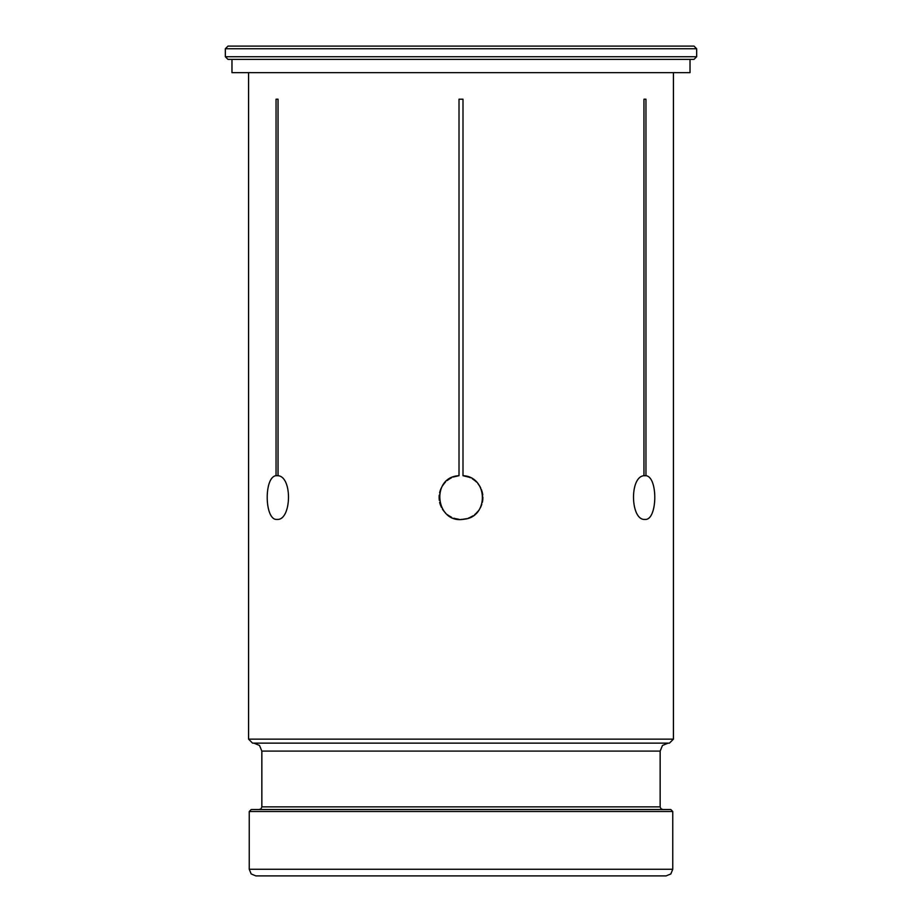 <?xml version="1.0" encoding="UTF-8"?>
<svg xmlns="http://www.w3.org/2000/svg" width="922" height="922" viewBox="0 0 922 922"><rect width="100%" height="100%" fill="white"/><g stroke="black" fill="none" stroke-linecap="round" stroke-linejoin="round"><path stroke-width="1.38" d="M696.663 48.751L225.337 48.751L227.988 46.1L694.012 46.1L696.663 48.751L696.663 56.726L225.337 56.726L227.988 59.377L694.012 59.377L696.663 56.726M690.025 59.377L690.025 72.654L231.975 72.654L231.975 59.377M453.221 477.031L458.914 475.706M450.409 478.334L448.576 479.463M444.692 482.886L443.125 484.857M440.774 489.086L439.898 491.622M439.126 496.278L439.114 498.445M439.955 503.585L440.532 505.325M443.113 510.154L444.45 511.86M448.253 515.329L450.385 516.677M454.765 518.51L458.995 519.328M462.475 519.363L461 519.42M469.598 517.657L471.615 516.677M475.74 513.715L477.55 511.86M480.258 507.953L481.468 505.325M482.632 500.969L482.886 498.445M482.552 493.616L482.102 491.622M480.085 486.747L478.875 484.857M475.498 481.088L473.424 479.463M469.344 477.262L462.994 475.694L468.929 477.089M451.55 477.746L449.694 478.748M445.522 482.01L444.185 483.474M441.246 488.038L440.52 489.743M439.229 495.068L439.103 497.004M439.633 502.34L440.186 504.346M442.422 509.128L443.597 510.811M447.354 514.649L448.876 515.755M453.808 518.199L455.307 518.66M468.192 518.199L470.324 517.334M474.646 514.649L476.317 513.162M479.578 509.128L480.593 507.307M482.367 502.34L482.736 500.266M482.771 495.068L482.402 492.855M480.754 488.038L479.659 486.044M476.478 482.01L474.899 480.581M470.451 477.746L468.779 477.031M670.824 873.952L672.76 869.262L249.24 869.262L251.176 873.952L255.878 875.9L666.122 875.9L670.824 873.952M668.116 743.132L662.48 745.46L660.152 751.096L660.152 806.865L660.924 808.744L662.803 809.516M673.429 739.144L669.441 743.132L252.559 743.132L248.571 739.144L673.429 739.144L673.429 72.654M672.76 811.51L249.24 811.51L251.222 809.516L670.778 809.516L672.76 811.51L672.76 869.262M472.306 478.748L475.222 480.846M477.815 483.474L479.924 486.482M481.48 489.743L482.517 493.385M482.898 497.004L482.667 500.704M481.814 504.346L480.42 507.642M478.403 510.811L475.994 513.473M473.124 515.755L469.863 517.542M466.693 518.66L462.371 519.374M458.787 519.305L455.18 518.625M451.676 517.334L448.553 515.536M445.683 513.162L443.298 510.419M441.408 507.307L440.025 503.815M439.264 500.266L439.114 496.532M439.598 492.855L440.647 489.409M442.341 486.044L444.45 483.163M447.101 480.581L450.132 478.495M248.571 72.654L248.571 739.144M462.994 99.207L462.994 475.694C488.268 476.628 489.075 517.23 463.939 519.224C435.495 524.399 430.136 477.008 459.006 475.694L459.006 99.207L462.994 99.207M277.026 519.42C264.453 520.78 263.773 476.766 276.047 475.694L276.047 99.207L278.041 99.207L278.041 475.694C292.781 476.789 291.456 520.803 277.026 519.42M644.974 519.42C630.51 520.78 629.253 476.766 643.959 475.694L643.959 99.207L645.953 99.207L645.953 475.694C658.25 476.789 657.513 520.803 644.974 519.42M278.041 475.694L276.047 475.694M278.041 99.207L276.047 99.207M645.953 475.694L643.959 475.694M645.953 99.207L643.959 99.207M660.152 806.865L261.848 806.865L261.076 808.744L259.197 809.516M253.884 743.132L259.52 745.46L261.848 751.096L660.152 751.096M261.848 751.096L261.848 806.865M249.24 811.51L249.24 869.262M225.337 48.751L225.337 56.726"/></g></svg>
